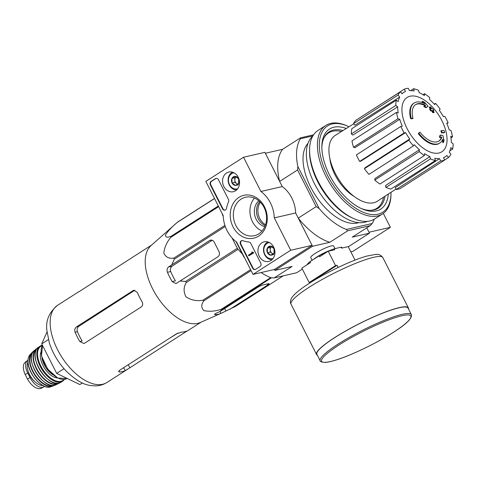 <?xml version="1.0" encoding="UTF-8"?>
<svg xmlns="http://www.w3.org/2000/svg" width="477" height="477" viewBox="0 0 477 477"><rect width="100%" height="100%" fill="white"/><g stroke="black" fill="none" stroke-linecap="round" stroke-linejoin="round"><path stroke-width="0.72" d="M200.262 322.518A45.81 24.297 -122.6 0 1 200.221 322.535A45.81 24.297 -122.6 0 1 156.814 296.122A45.81 24.297 -122.6 0 1 150.959 245.649L177.289 222.377A51.224 27.165 -122.6 0 1 177.718 222.014L214.489 198.456M271.479 277.775L222.067 309.436L219.921 311.564L215.956 313.306L214.501 314.486L215.288 314.677A49.298 26.146 57.4 0 0 220.94 313.389A49.298 26.146 57.4 0 0 220.988 313.371L235.704 306.3L283.237 275.843M222.067 309.436A51.224 27.165 -122.6 0 1 221.256 309.299C215.133 311.326 209.343 311.761 203.888 310.599C201.097 307.737 201.067 304.499 203.798 300.88A51.224 27.165 -122.6 0 1 202.91 300.2C196.87 301.333 191.223 300.212 185.976 296.843C183.389 291.769 183.502 286.987 186.316 282.491A51.224 27.165 -122.6 0 1 185.583 281.448L180.091 281.001L217.894 256.781A3.959 3.297 -103 0 0 218.949 251.48L214.233 242.179A3.959 3.297 -103 0 0 210.518 240.134A3.959 3.297 -103 0 0 209.636 240.503L168.536 266.989C167.057 268.265 166.694 270.03 167.445 272.295A49.298 26.146 57.4 0 0 172.167 281.591L175.977 283.618L180.091 281.001M225.293 226.503L174.29 259.184L171.833 264.723M174.29 259.184A51.224 27.165 -122.6 0 1 173.92 258.057C169.192 258.886 165.829 257.246 163.814 253.126C164.464 247.313 166.843 242.006 170.957 237.212A51.224 27.165 -122.6 0 1 171.04 236.306C167.194 237.808 165.352 237.337 165.513 234.881C168.327 230.731 172.221 226.587 177.2 222.455A51.224 27.165 -122.6 0 1 177.289 222.377M229.89 309.269L267.692 285.049A3.959 0.626 153.1 0 0 269.088 283.749A3.959 0.626 153.1 0 0 268.384 283.726L262.69 285.037A3.959 0.626 153.1 0 0 257.723 287.339L219.921 311.564M242.262 253.847L238.047 249.346A51.224 27.165 -122.6 0 1 237.313 248.302L232.055 237.928M224.911 225.382L173.92 258.057M237.313 248.302L185.583 281.448M238.047 249.346L186.316 282.491M218.645 206.654L170.957 237.212M218.323 206.01L171.04 236.306M214.531 198.539L177.2 222.455M270.686 277.626L221.256 309.299M251.081 270.59L203.798 300.88M250.604 269.642L202.91 300.2M172.167 281.591L175.423 280.846A43.3 22.962 57.4 0 1 170.706 271.544C169.985 269.284 170.45 267.496 172.096 266.166L212.235 240.277M265.546 224.739A14.525 12.098 77 0 1 260.37 202.23M412.987 118.403L412.42 118.767A92.407 38.87 164.2 0 0 410.655 118.654L411.216 118.29A23.761 12.605 -122.6 0 1 414.161 103.014A23.761 12.605 -122.6 0 1 424.888 103.777A91.012 77.155 -121.2 0 0 422.58 101.273A88.656 54.295 -3.7 0 1 424.739 102.477A90.618 76.815 58.8 0 1 428.113 106.353A91.399 1.014 147.7 0 0 426.468 107.331A90.451 55.392 176.3 0 0 424.351 106.144A91.053 1.008 -32.3 0 1 425.669 105.357A21.65 11.484 -122.6 0 0 415.688 104.546A21.65 11.484 -122.6 0 0 412.987 118.403A92.407 38.87 164.2 0 0 411.216 118.29M410.655 118.654A23.761 12.605 -122.6 0 1 413.601 103.378L414.161 103.014M415.407 104.737A21.65 11.484 -122.6 0 1 425.085 105.709M428.113 106.353L427.547 106.717A91.399 1.014 147.7 0 0 425.901 107.695A90.451 55.392 176.3 0 0 423.785 106.508L424.351 106.144M425.901 107.695L426.468 107.331M423.32 103.032A91.012 77.155 -121.2 0 0 422.014 101.637L422.58 101.273M418.251 133.626L418.812 133.262A92.407 11.245 -37 0 0 419.969 132.165L419.402 132.528A92.407 11.245 -37 0 1 418.251 133.626A23.761 12.605 -122.6 0 0 439.239 143.392L439.806 143.034A23.761 12.605 -122.6 0 1 418.812 133.262M442.376 140.107A91.012 72.158 -87.1 0 1 442.889 142.784L443.455 142.42A91.012 72.158 -87.1 0 0 442.811 139.111A23.761 12.605 -122.6 0 1 439.806 143.034M439.383 137.257L439.949 136.893A91.053 27.344 158.7 0 1 441.857 137.257L441.291 137.62A91.053 27.344 158.7 0 0 439.383 137.257A90.451 32.108 -46.4 0 0 439.961 135.414L440.527 135.051A91.399 27.451 -21.3 0 1 442.948 135.599A90.618 71.842 92.9 0 1 444.051 140.542A88.656 31.47 133.6 0 1 443.455 142.42M439.949 136.893A90.451 32.108 -46.4 0 0 440.527 135.051M441.291 137.62A21.65 11.484 -122.6 0 1 438.757 141.18M441.857 137.257A21.65 11.484 -122.6 0 1 439.049 141.007A21.65 11.484 -122.6 0 1 419.969 132.165M444.713 132.403L444.147 132.767A91.429 14.453 153.1 0 0 441.613 132.928L442.179 132.564A91 75.795 -103 0 0 441.446 130.573A91.715 14.501 -26.9 0 1 443.98 130.406A89.581 74.615 77 0 1 444.713 132.403A91.429 14.453 153.1 0 0 442.179 132.564M441.613 132.928A91 75.795 -103 0 0 440.879 130.936L441.446 130.573M434.201 112.304L433.635 112.661A91.96 14.537 153.1 0 0 432.824 112.715A90.57 75.438 -103 0 0 431.637 110.861A91.715 14.501 153.1 0 0 430.731 110.938L431.297 110.581A91 75.795 -103 0 0 430.147 108.851A91.429 14.453 -26.9 0 1 431.053 108.768A90.57 75.438 -103 0 0 429.789 106.961A91.065 14.399 -26.9 0 1 430.594 106.908A90.117 75.062 77 0 1 431.864 108.72A91.429 14.453 -26.9 0 1 432.681 108.69A89.581 74.615 77 0 1 433.837 110.414A91.715 14.501 153.1 0 0 433.015 110.443A90.117 75.062 77 0 1 434.201 112.304A91.96 14.537 153.1 0 0 433.384 112.357A90.57 75.438 -103 0 0 432.204 110.497A91.715 14.501 153.1 0 0 431.297 110.581M430.731 110.938A91 75.795 -103 0 0 429.58 109.215L430.147 108.851M431.637 110.861L432.204 110.497M432.824 112.715L433.384 112.357M433.229 110.777A91.715 14.501 153.1 0 1 433.271 110.777L433.837 110.414M430.284 108.839A90.57 75.438 -103 0 0 429.222 107.325L429.789 106.961M354.262 196.518A32.871 17.434 -122.6 0 1 329.822 158.376M243.532 157.249L260.895 191.474A30.367 25.293 77 0 1 274.293 217.882L290.714 250.252L253.019 274.4L236.598 242.036A30.367 25.293 77 0 1 223.2 215.628L205.837 181.397L243.532 157.249L264.89 152.336L282.253 186.561A30.367 25.293 77 0 1 295.651 212.969L312.071 245.333L274.376 269.487L274.847 270.417L312.548 246.263L298.262 218.108A56.769 30.105 57.4 0 0 329.792 242.298L312.548 246.263M374.23 219.211A56.769 30.105 57.4 0 1 372.179 223.51L346.385 229.443A56.769 30.105 57.4 0 1 319.196 208.58L316.168 206.636L298.262 218.108M316.168 206.636L297.553 169.949L279.647 181.421L265.361 153.266L282.605 149.295A56.769 30.105 57.4 0 0 279.647 181.421M243.002 254.658L243.801 256.882L236.073 241.642M223.23 216.337L222.443 214.775L223.206 215.842M222.228 213.708A56.769 30.105 57.4 0 0 222.443 214.775M243.801 256.882A56.769 30.105 57.4 0 0 244.606 257.818M261.068 272.552A56.769 30.105 57.4 0 0 270.996 277.745L274.186 277.924L292.091 266.452L274.847 270.417M348.246 246.782L369.502 233.164L366.795 227.821L369.031 232.233L390.389 227.32L383.311 213.368M310.724 257.234A12.843 2.033 -26.9 0 1 315.249 253.382A12.843 2.033 -26.9 0 1 333.334 245.762M372.179 223.51L370.164 225.657L347.697 230.826L329.792 242.298M302.346 269.106L296.658 272.755L274.186 277.924M369.502 233.164L352.259 237.129L370.164 225.657M313.55 134.824L300.51 137.823L282.605 149.295M358.787 222.634A47.527 25.203 -122.6 0 1 315.058 194.735A47.527 25.203 -122.6 0 1 307.987 143.35M312.876 135.891L300.385 138.765A56.769 30.105 57.4 0 0 297.833 166.473L319.196 208.58M297.553 169.949L297.833 166.473M300.385 138.765L300.51 137.823M347.697 230.826L346.385 229.443M323.853 138.139A44.755 23.737 -122.6 0 1 328.534 132.946A44.755 23.737 -122.6 0 1 332.684 131.223A44.755 23.737 -122.6 0 1 341.437 131.509M383.52 197.198A44.755 23.737 -122.6 0 1 376.824 208.312A44.755 23.737 -122.6 0 1 370.146 210.399M376.824 208.312L374.94 209.522A44.755 23.737 -122.6 0 1 374.314 209.898M326.047 134.568A44.755 23.737 -122.6 0 1 326.65 134.156L328.534 132.946M377.498 207.853A45.094 23.916 -122.6 0 1 375.602 209.486M326.96 133.566A45.094 23.916 -122.6 0 1 329.237 132.528M441.881 120.621A32.245 17.1 -122.6 0 1 438.894 153.016A32.245 17.1 -122.6 0 1 407.102 128.623A32.245 17.1 -122.6 0 1 410.083 96.223A32.245 17.1 -122.6 0 1 441.881 120.621M404.162 132.934L405.587 132.606L360.827 161.166L359.676 161.435L404.162 132.934A40.927 21.703 57.4 0 1 400.859 126.423L402.29 126.095A38.285 20.302 -122.6 0 1 399.75 119.328L354.924 147.715L353.493 147.238L397.979 118.743L399.75 119.328M409.731 138.998L408.861 140.196L364.38 168.697L365.078 167.731L409.731 138.998A38.285 20.302 -122.6 0 1 405.587 132.606M408.861 140.196A40.927 21.703 57.4 0 0 413.44 145.861L414.304 144.662A38.285 20.302 -122.6 0 0 419.42 149.712L419.247 151.597A40.927 21.703 57.4 0 0 424.399 155.55L424.572 153.672A38.285 20.302 -122.6 0 0 429.878 156.611L430.427 158.895A40.927 21.703 57.4 0 0 435.376 160.534L434.827 158.251A38.285 20.302 -122.6 0 0 439.52 158.632L440.706 160.97A40.927 21.703 57.4 0 0 444.689 160.051L443.509 157.72A38.285 20.302 -122.6 0 0 445.232 156.802L443.586 157.875M444.659 159.986L448.511 157.511L446.871 155.484A38.285 20.302 -122.6 0 1 445.232 156.802M448.511 157.511A40.927 21.703 57.4 0 0 450.932 154.178L449.292 152.145A38.285 20.302 -122.6 0 0 450.819 147.631L452.667 149.051A40.927 21.703 57.4 0 0 453.15 143.798L451.302 142.379A38.285 20.302 -122.6 0 0 450.753 136.279L452.53 136.869A40.927 21.703 57.4 0 0 451.003 130.501L449.227 129.911A38.285 20.302 -122.6 0 0 446.693 123.149L448.124 122.822A40.927 21.703 57.4 0 0 444.82 116.31L443.389 116.638A38.285 20.302 -122.6 0 0 439.251 110.247L440.116 109.048A40.927 21.703 57.4 0 0 435.543 103.384L434.672 104.582A38.285 20.302 -122.6 0 0 429.562 99.526L429.735 97.642A40.927 21.703 57.4 0 0 424.578 93.689L424.405 95.573A38.285 20.302 -122.6 0 0 419.098 92.633L418.556 90.35A40.927 21.703 57.4 0 0 413.607 88.704L414.155 90.988A38.285 20.302 -122.6 0 0 409.457 90.606L408.276 88.269A40.927 21.703 57.4 0 0 404.287 89.187L405.474 91.524A38.285 20.302 -122.6 0 0 403.924 92.329L401.95 93.564M400.465 91.727A40.927 21.703 57.4 0 0 398.045 95.066L353.564 123.567A40.927 21.703 57.4 0 1 355.985 120.228L400.465 91.727L402.105 93.76A38.285 20.302 -122.6 0 1 403.924 92.329M398.045 95.066L399.69 97.099L354.882 125.201L353.564 123.567M396.315 100.194A40.927 21.703 57.4 0 0 395.827 105.441L351.346 133.942A40.927 21.703 57.4 0 1 351.829 128.689L396.315 100.194L398.164 101.613A38.285 20.302 -122.6 0 1 399.69 97.099M395.827 105.441L397.681 106.86L352.837 135.086L351.346 133.942M353.493 147.238A40.927 21.703 57.4 0 1 351.972 140.876L396.453 112.375L398.223 112.966A38.285 20.302 -122.6 0 1 397.681 106.86M396.453 112.375A40.927 21.703 57.4 0 0 397.979 118.743M395.999 189.029L377.432 201.181A39.078 20.726 -122.6 0 1 338.813 179.519A39.078 20.726 -122.6 0 1 335.271 135.379L353.743 123.793M440.706 160.97L396.226 189.47L395.272 187.592L439.52 158.632M430.427 158.895L385.947 187.395L385.505 185.553L429.878 156.611M419.247 151.597L374.761 180.097L374.904 178.583L419.42 149.712M396.226 189.47A40.927 21.703 57.4 0 0 400.209 188.552L444.689 160.051M385.947 187.395A40.927 21.703 57.4 0 0 390.896 189.035L435.376 160.534M374.761 180.097A40.927 21.703 57.4 0 0 379.919 184.05L424.399 155.55M364.38 168.697A40.927 21.703 57.4 0 0 368.959 174.361L413.44 145.861M359.676 161.435A40.927 21.703 57.4 0 1 356.379 154.924L400.859 126.423M359.843 117.753L404.287 89.187M410.685 90.576L413.607 88.704M423.016 94.69L424.578 93.689M434.303 104.177L435.543 103.384M446.895 123.609L448.124 122.822M450.992 137.853L452.53 136.869M449.883 150.833L452.667 149.051M47.02 331.95L41.714 343.869L56.697 373.402L79.856 384.563L82.354 382.959M41.714 343.869L48.392 339.594M56.697 373.402L64.019 368.709M141.305 306.908L84.757 343.136L83.857 343.512L79.82 341.538A45.81 24.297 57.4 0 1 75.104 332.236C74.376 329.977 74.841 328.188 76.499 326.858L133.047 290.63L133.912 290.266L137.298 292.389A45.81 24.297 -122.6 0 0 142.015 301.685C143.106 303.861 142.867 305.602 141.305 306.908M79.82 341.538L82.139 341.001A41.535 22.025 57.4 0 1 77.423 331.706C76.714 329.446 77.185 327.651 78.83 326.322L134.788 290.231L133.047 290.63M151.716 244.987L78.824 291.829M129.857 367.797L187.378 330.805A45.81 24.297 -122.6 0 1 181.677 332.117L176.43 333.858L119.888 370.086L118.648 371.684L119.483 371.971A45.81 24.297 57.4 0 0 125.177 370.659L129.857 367.797L128.289 364.708M187.688 330.752L187.378 330.805M338.145 267.46L337.042 265.284L335.546 265.623L328.236 251.212L319.566 256.763L319.089 255.833L310.044 261.635L310.515 262.565L301.846 268.116L309.162 282.533L310.76 282.396M355.007 260.108L348.168 246.627L341.621 248.129L341.144 247.199L334.311 248.773L334.782 249.704L328.236 251.212M335.546 265.623L309.162 282.533M342.164 248.004L341.961 247.599A19.539 3.089 153.1 0 0 341.144 247.199M310.044 261.635A19.539 3.089 153.1 0 0 307.105 264.747M334.311 248.773A19.539 3.089 153.1 0 0 328.409 251.17M328.033 251.337A19.539 3.089 153.1 0 0 319.089 255.833M411.323 314.587L408.02 308.076A51.093 8.079 153.1 0 0 358.805 323.99A51.093 8.079 153.1 0 0 316.895 354.304L320.198 360.815C319.679 361.53 321.349 362.073 325.207 362.437C327.788 362.258 331.223 361.512 335.516 360.189C350.81 355.603 376.615 343.184 393.316 332.386C406.482 324.05 412.486 318.117 411.323 314.587A51.093 8.079 153.1 0 0 362.109 330.495A51.093 8.079 153.1 0 0 320.198 360.815M408.479 308.977A51.486 8.139 153.1 0 0 408.378 307.898A51.486 8.139 153.1 0 0 358.776 323.931A51.486 8.139 153.1 0 0 316.543 354.483A51.486 8.139 153.1 0 0 317.354 355.204M337.042 265.284L310.652 282.187M350.845 251.898L352.694 251.468L390.389 227.32M226.545 172.99A10.095 8.407 77 0 1 229.008 172A10.095 8.407 77 0 1 239.245 179.996A10.095 8.407 77 0 1 233.527 191.659A10.095 8.407 77 0 1 223.319 185.285A10.095 8.407 77 0 1 226.545 172.99M261.933 242.745A10.095 8.407 77 0 1 264.395 241.75A10.095 8.407 77 0 1 274.633 249.745A10.095 8.407 77 0 1 268.915 261.414A10.095 8.407 77 0 1 258.707 255.04A10.095 8.407 77 0 1 261.933 242.745M238.917 197.383A21.996 18.323 77 0 1 267.257 217.727A21.996 18.323 77 0 1 240.062 235.155A21.996 18.323 77 0 1 238.917 197.383M260.716 263A2.641 2.2 77 0 1 260.013 266.53L255.678 269.308A2.641 2.2 77 0 1 255.094 269.559A2.641 2.2 77 0 1 252.613 268.193L240.527 244.367A2.641 2.2 77 0 1 241.821 240.587A2.641 2.2 77 0 1 242.948 240.676A26.402 21.99 77 0 0 248.833 241.982A2.641 2.2 77 0 1 250.771 243.395L260.716 263M228.435 199.368A2.641 2.2 77 0 1 228.525 201.962A26.402 21.99 77 0 0 226.533 208.318A2.641 2.2 77 0 1 224.947 210.142A2.641 2.2 77 0 1 222.473 208.777L210.387 184.951A2.641 2.2 77 0 1 211.09 181.421L215.425 178.642A2.641 2.2 77 0 1 216.015 178.398A2.641 2.2 77 0 1 218.49 179.763L228.435 199.368M274.376 269.487L253.019 274.4M312.071 245.333L290.714 250.252M282.253 186.561L260.895 191.474M295.651 212.969L274.293 217.882M241.147 199.094A19.736 16.439 77 0 1 245.542 197.239A19.736 16.439 77 0 1 265.987 212.79A19.736 16.439 77 0 1 254.39 235.71A19.736 16.439 77 0 1 234.75 222.896A19.736 16.439 77 0 1 241.147 199.094M262.04 231.023A19.736 16.439 77 0 1 254.468 198.11M264.789 226.706A14.525 12.098 77 0 1 254.76 215.371A14.525 12.098 77 0 1 258.826 200.793M265.236 225.627A14.525 12.098 77 0 1 259.703 201.574M255.302 269.493A2.641 2.2 77 0 1 253.043 268.092L240.957 244.272A2.641 2.2 77 0 1 242.036 240.551M252.816 252.345L253.245 252.25L253.597 252.947L252.631 252.47A0.394 0.328 77 0 1 252.172 252.303L251.713 252.13L252.083 252.816L248.481 255.123L248.839 255.821L253.174 253.043M252.768 252.381A0.394 0.328 77 0 1 252.595 252.202L252.172 252.303M251.993 251.951L252.595 252.202M253.597 252.947L248.839 255.821M225.156 210.077A2.641 2.2 77 0 1 222.896 208.676L210.81 184.855A2.641 2.2 77 0 1 211.52 181.326L215.854 178.547A2.641 2.2 77 0 1 216.23 178.356M270.572 246.114L273.977 248.559L274.114 253.09L270.847 255.183L267.448 252.738L267.311 248.207L270.572 246.114A4.573 3.81 77 0 1 273.977 248.559A4.573 3.81 77 0 1 274.114 253.09A4.573 3.81 77 0 1 270.847 255.183A4.573 3.81 77 0 1 267.448 252.738A4.573 3.81 77 0 1 267.311 248.207A4.573 3.81 77 0 1 270.572 246.114M273.094 258.468A8.187 6.815 77 0 1 264.52 253.627A8.187 6.815 77 0 1 267.054 243.437A8.187 6.815 77 0 1 269.433 242.572M272.021 259.685A9.242 7.698 77 0 1 263.912 252.756A9.242 7.698 77 0 1 267.156 242.382A9.242 7.698 77 0 1 267.937 241.946M273.142 253.842A3.959 3.297 77 0 1 271.997 253.305L272.933 253.979M271.997 253.305A3.959 3.297 77 0 1 270.226 249.817L270.298 252.083L271.997 253.305M270.226 249.817A3.959 3.297 77 0 1 271.604 246.633L270.161 247.551L270.226 249.817M273.697 254.527L270.847 255.183M270.161 247.551L267.311 248.207M270.298 252.083L267.448 252.738M235.191 176.365L238.589 178.803L238.727 183.335L235.459 185.428L232.06 182.989L231.923 178.452L235.191 176.365A4.573 3.81 77 0 1 238.589 178.803A4.573 3.81 77 0 1 238.727 183.335A4.573 3.81 77 0 1 235.459 185.428A4.573 3.81 77 0 1 232.06 182.989A4.573 3.81 77 0 1 231.923 178.452A4.573 3.81 77 0 1 235.191 176.365M237.707 188.719A8.187 6.815 77 0 1 229.139 183.878A8.187 6.815 77 0 1 231.667 173.688A8.187 6.815 77 0 1 234.046 172.817M236.634 189.935A9.242 7.698 77 0 1 228.525 183.007A9.242 7.698 77 0 1 231.768 172.626A9.242 7.698 77 0 1 232.555 172.197M237.755 184.086A3.959 3.297 77 0 1 236.61 183.556L237.546 184.229M236.61 183.556A3.959 3.297 77 0 1 234.839 180.067L234.911 182.333L236.61 183.556M234.839 180.067A3.959 3.297 77 0 1 236.216 176.884L234.773 177.802L234.839 180.067M238.309 184.772L235.459 185.428M234.773 177.802L231.923 178.452M234.911 182.333L232.06 182.989M390.997 192.303A51.224 27.165 -122.6 0 1 390.997 193.543A51.224 27.165 -122.6 0 1 339.612 193.704A51.224 27.165 -122.6 0 1 332.248 123.954A51.224 27.165 -122.6 0 1 347.876 126.244A51.224 27.165 -122.6 0 1 349.003 126.763M388.302 194.067A47.527 25.203 -122.6 0 1 361.858 208.789A47.527 25.203 -122.6 0 1 321.85 146.344A47.527 25.203 -122.6 0 1 333.894 127.21A47.527 25.203 -122.6 0 1 346.278 128.474M390.997 193.543L390.979 194.777A52.542 27.863 -122.6 0 1 382.53 213.905A52.542 27.863 -122.6 0 1 330.722 184.694A52.542 27.863 -122.6 0 1 325.839 125.421A52.542 27.863 -122.6 0 1 330.716 123.394A52.542 27.863 -122.6 0 1 346.749 125.743L347.876 126.244M382.53 213.905L374.713 218.919A52.542 27.863 -122.6 0 1 353.803 218.597A52.542 27.863 -122.6 0 1 309.573 149.563A52.542 27.863 -122.6 0 1 318.022 130.436L325.839 125.421M353.803 218.597L352.336 217.947A50.824 26.956 -122.6 0 1 309.549 151.167L309.573 149.563M367.493 221.316A50.824 26.956 -122.6 0 1 319.238 192.058A50.824 26.956 -122.6 0 1 312.823 135.987M321.85 147.369A45.381 24.065 -122.6 0 1 329.118 131.831A45.381 24.065 -122.6 0 1 333.322 130.078A45.381 24.065 -122.6 0 1 342.939 130.567M385.005 196.226A45.381 24.065 -122.6 0 1 378.082 208.252A45.381 24.065 -122.6 0 1 360.928 208.36M44.558 386.328A12.939 6.863 -122.6 0 1 43.973 386.793A12.939 6.863 -122.6 0 1 30.015 377.504L27.72 372.966A12.939 6.863 -122.6 0 1 27.714 360.469A12.939 6.863 -122.6 0 1 27.952 360.332M43.973 386.793L40.801 388.552L38.989 388.719L35.966 387.861C32.633 386.084 29.812 383.168 27.517 379.108L25.215 374.57C23.313 370.337 22.86 366.807 23.85 363.981L25.621 361.81L27.714 360.469M42.936 385.571A14.525 7.704 -122.6 0 1 30.868 376.818A14.525 7.704 -122.6 0 1 27.958 362.198M34.571 381.391A11.514 6.106 -122.6 0 1 28.262 371.541M267.692 285.049L267.168 284.006M225.919 311.01L224.661 308.524M211.472 240.08L209.636 240.503M172.096 266.166L168.536 266.989M106.926 382.494A45.81 24.297 -122.6 0 1 61.754 357.029A45.81 24.297 -122.6 0 1 57.496 305.352C49.059 312.393 45.53 320.806 46.907 330.591L49.31 342.82C52.661 353.111 58.111 362.347 65.653 370.522C74.865 379.638 83.087 384.623 90.308 385.47L94.845 385.887C99.204 385.929 103.229 384.796 106.926 382.494L127.633 369.228M220.988 313.371L220.034 311.493M215.288 314.677L214.888 313.89M170.706 271.544L167.445 272.295M78.83 326.322L76.499 326.858M77.423 331.706L75.104 332.236M125.177 370.659L123.662 367.672M119.483 371.971L118.928 370.879M186.4 331.569L186.251 331.271M331.449 249.87A12.843 2.033 153.1 0 0 313.687 259.297M393.215 332.421A50.037 7.912 153.1 0 0 383.675 321.915A50.037 7.912 153.1 0 0 321.808 361.554A50.037 7.912 153.1 0 0 393.215 332.421M408.378 307.898L382.834 257.556A51.486 8.139 153.1 0 0 333.238 273.595A51.486 8.139 153.1 0 0 291.006 304.147L316.543 354.483M253.043 268.092L252.613 268.193M240.957 244.272L240.527 244.367M215.854 178.547L215.425 178.642M211.52 181.326L211.09 181.421M210.81 184.855L210.387 184.951M222.896 208.676L222.473 208.777M27.517 379.108L30.015 377.504M25.215 374.57L27.72 372.966M67.066 378.398L66.983 378.452A20.857 11.06 -122.6 0 1 47.921 369.043A20.857 11.06 -122.6 0 1 42.489 345.402M52.84 374.743A15.312 8.121 -122.6 0 1 41.934 357.726M57.58 377.981A16.373 8.681 -122.6 0 1 44.462 368.107A16.373 8.681 -122.6 0 1 40.974 352.068M63.99 379.459A20.326 10.78 -122.6 0 1 42.691 369.24A20.326 10.78 -122.6 0 1 42.31 345.622M64.52 379.388L62.594 381.26A20.857 11.06 -122.6 0 1 42.077 369.639A20.857 11.06 -122.6 0 1 40.092 346.141A20.857 11.06 -122.6 0 1 42.071 345.306M62.594 381.26L60.645 382.429A20.797 11.031 -122.6 0 1 40.402 370.707A20.797 11.031 -122.6 0 1 38.22 347.423L42.393 345.211M51.999 381.844A20.529 10.888 -122.6 0 1 35.131 355.52M58.641 383.15A20.314 10.774 -122.6 0 1 38.554 371.893A20.314 10.774 -122.6 0 1 36.723 348.943M59.214 383.019A20.577 10.911 -122.6 0 1 57.967 383.854A20.577 10.911 -122.6 0 1 38.232 372.102A20.577 10.911 -122.6 0 1 35.805 349.259A20.577 10.911 -122.6 0 1 37.081 348.478L33.867 350.899A20.278 10.75 -122.6 0 0 36.473 373.229A20.278 10.75 -122.6 0 0 55.672 384.927C44.439 391.289 23.391 358.442 33.867 350.899M46.615 383.46A20.016 10.613 -122.6 0 1 31.416 359.736M53.507 385.452A19.509 10.345 -122.6 0 1 34.767 374.32A19.509 10.345 -122.6 0 1 32.49 352.64M54.157 385.374A19.772 10.488 -122.6 0 1 52.834 386.072A19.772 10.488 -122.6 0 1 34.427 374.54A19.772 10.488 -122.6 0 1 31.643 352.992A19.772 10.488 -122.6 0 1 32.83 352.086L30.015 354.697A19.277 10.22 -122.6 0 0 32.907 375.512A19.277 10.22 -122.6 0 0 50.604 386.841C40.676 390.836 21.411 365.591 30.015 354.697M200.221 322.535L220.94 313.389M78.514 291.882L57.496 305.352M201.145 322.13L187.795 330.68M168.769 338.771L178.004 333.053M310.724 257.598L312.101 260.317M333.632 245.977L334.967 248.624M382.834 257.556C379.137 253.031 376.079 254.73 375.727 254.384L366.557 256.137C357.005 258.945 345.592 263.668 332.338 270.316C321.224 275.945 311.725 281.496 303.855 286.951C298.662 290.559 294.923 293.749 292.651 296.521C290.415 299.496 289.867 302.042 291.006 304.147M66.983 378.452L57.795 378.088L47.646 369.085L41.499 356.009L42.471 345.36M60.645 382.429C49.191 390.508 26.092 354.453 38.22 347.423M55.672 384.927L59.226 383.013M50.604 386.841L54.169 385.368M38.989 388.719L41.29 388.421"/></g></svg>
